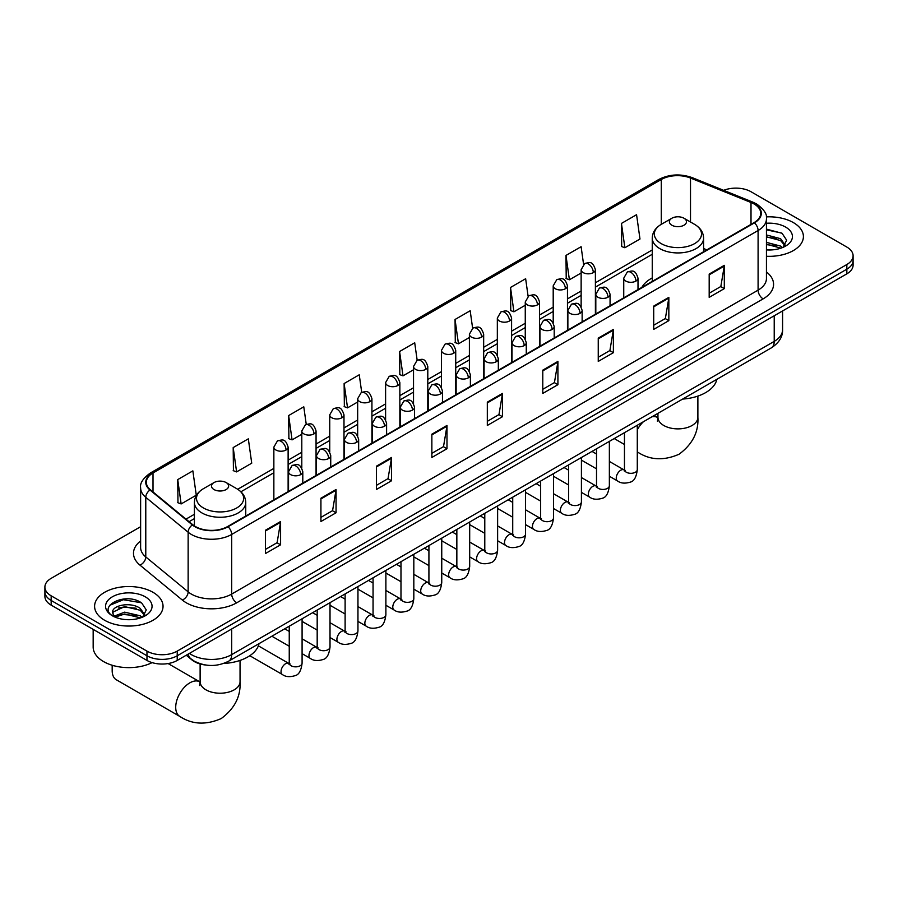 <?xml version="1.0" encoding="UTF-8"?>
<svg xmlns="http://www.w3.org/2000/svg" width="898" height="898" viewBox="0 0 898 898"><rect width="100%" height="100%" fill="white"/><g stroke="black" fill="none" stroke-linecap="round" stroke-linejoin="round"><path stroke-width="1.35" d="M652.251 277.909A37.795 21.821 0 0 0 641.868 287.371M205.507 665.003A21.395 12.348 180 0 1 191.981 659.951L186.245 655.226M140.627 526.699L51.164 578.346A21.395 12.348 0 0 0 44.9 587.079L44.9 596.395A21.395 12.348 0 0 0 51.164 605.129L146.969 660.434A21.395 12.348 0 0 0 177.22 660.434L846.836 273.845A21.395 12.348 0 0 0 853.1 265.101L853.1 260.454A21.395 12.348 0 0 1 846.836 269.187A21.395 12.348 0 0 0 853.1 260.454L853.1 255.795A21.395 12.348 0 0 0 846.836 247.062L751.031 191.745A21.395 12.348 0 0 0 723.676 190.342M44.9 587.079A21.395 12.348 0 0 0 51.164 595.812L146.969 651.117A21.395 12.348 0 0 0 177.22 651.117L177.22 655.776L846.836 269.187L177.22 655.776A21.395 12.348 0 0 1 146.969 655.776A21.395 12.348 0 0 0 177.22 655.776L177.22 660.434M51.164 595.812L51.164 600.47L146.969 655.776L51.164 600.47A21.395 12.348 0 0 1 44.9 591.737A21.395 12.348 0 0 0 51.164 600.47L51.164 605.129M793.383 222.603A34.225 19.756 0 0 0 766.308 216.889A34.225 19.756 0 0 1 793.383 222.603A34.225 19.756 0 0 1 803.407 236.578A34.225 19.756 0 0 0 793.383 222.603M153.019 592.321A34.225 19.756 0 0 0 115.719 588.033A34.225 19.756 0 0 0 94.593 606.285A34.225 19.756 0 0 0 104.617 620.26A34.225 19.756 0 0 0 141.918 624.548A34.225 19.756 0 0 0 163.043 606.285A34.225 19.756 0 0 0 153.019 592.321A34.225 19.756 0 0 0 115.719 588.033A34.225 19.756 0 0 0 94.593 606.285A34.225 19.756 0 0 0 104.617 620.26A34.225 19.756 0 0 0 141.918 624.548A34.225 19.756 0 0 0 163.043 606.285A34.225 19.756 0 0 0 153.019 592.321M754.062 203.969A22.82 13.178 180 0 1 760.741 213.286A22.82 13.178 180 0 1 754.062 222.603L227.643 526.52A22.82 13.178 180 0 1 192.823 524.769L150.46 489.837A22.82 13.178 180 0 1 146.329 482.282A22.82 13.178 180 0 1 153.008 472.965L661.287 179.51A22.82 13.178 180 0 1 690.506 178.04L751.009 202.499A22.82 13.178 180 0 1 754.062 203.969M754.455 203.734A23.393 13.504 0 0 0 751.334 202.23L690.843 177.77A23.393 13.504 0 0 0 660.883 179.286L152.604 472.73A23.393 13.504 0 0 0 149.988 490.027L192.352 524.948A23.393 13.504 0 0 0 228.047 526.756L754.455 222.839A23.393 13.504 0 0 0 754.455 203.734M265.46 530.247L265.46 553.538L280.591 544.805L280.591 521.514L265.46 530.247M265.46 549.408L277.112 542.684L280.524 522.288A5.702 3.289 -120 0 0 280.591 521.514M277.011 542.74L280.591 544.805M320.923 498.233L320.923 521.514L336.054 512.78L336.054 489.5L320.923 498.233M320.923 517.383L332.574 510.659L335.987 490.263A5.702 3.289 -120 0 0 336.054 489.5M332.473 510.715L336.054 512.78M376.397 466.208L376.397 489.5L391.517 480.767L391.517 457.475L376.397 466.208M376.397 485.369L388.037 478.634L391.461 458.249A5.702 3.289 -120 0 0 391.517 457.475M387.936 478.701L391.517 480.767M431.859 434.183L431.859 457.475L446.98 448.742L446.98 425.45L431.859 434.183M431.859 453.344L443.511 446.609L446.923 426.224A5.702 3.289 -120 0 0 446.98 425.45M443.41 446.676L446.98 448.742M709.184 274.07L709.184 297.361L724.304 288.628L724.304 265.337L709.184 274.07M709.184 293.231L720.836 286.507L724.248 266.111A5.702 3.289 -120 0 0 724.304 265.337M720.724 286.563L724.304 288.628M653.71 306.095L653.71 329.386L668.842 320.653L668.842 297.361L653.71 306.095M653.71 325.256L665.362 318.521L668.785 298.136A5.702 3.289 -120 0 0 668.842 297.361M665.261 318.588L668.842 320.653M598.248 338.119L598.248 361.411L613.379 352.678L613.379 329.386L598.248 338.119M598.248 357.269L609.899 350.546L613.312 330.161A5.702 3.289 -120 0 0 613.379 329.386M609.798 350.602L613.379 352.678M542.785 370.144L542.785 393.425L557.916 384.692L557.916 361.411L542.785 370.144M542.785 389.294L554.436 382.57L557.849 362.175A5.702 3.289 -120 0 0 557.916 361.411M554.335 382.627L557.916 384.692M487.322 402.158L487.322 425.45L502.453 416.717L502.453 393.425L487.322 402.158M487.322 421.319L498.974 414.595L502.386 394.2A5.702 3.289 -120 0 0 502.453 393.425M498.873 414.651L502.453 416.717M766.443 256.278A34.225 19.756 0 0 0 803.407 236.578A34.225 19.756 0 0 1 766.443 256.278M177.22 651.117L846.836 264.528A21.395 12.348 0 0 0 853.1 255.795M306.252 424.372L303.782 406.816L288.651 415.55L288.898 438.707M233.188 447.574L236.601 471.91L251.732 463.177L248.319 438.841L233.188 447.574L233.435 470.72M177.725 479.599L181.138 503.935L196.269 495.202L192.857 470.866L177.725 479.599L177.972 502.745M472.629 328.241L470.182 310.753L455.05 319.486L455.297 342.632M528.103 296.273L525.644 278.728L510.513 287.461L510.76 310.607M583.577 264.326L581.107 246.703L565.976 255.436L566.223 278.593M621.45 223.422L624.862 247.747L639.982 239.014L636.57 214.689L621.45 223.422L621.685 246.568M361.703 392.303L359.245 374.792L344.125 383.536L344.361 406.682M417.166 360.255L414.708 342.778L399.588 351.511L399.834 374.657M399.588 351.511L403 375.847L413.529 369.763M403 375.847L399.588 374.567M455.05 319.486L458.463 343.822L469.396 337.502M458.463 343.822L455.05 342.542M510.513 287.461L513.925 311.797L525.263 305.253M513.925 311.797L510.513 310.517M565.976 255.436L569.399 279.772L581.141 272.992M569.399 279.772L565.976 278.503M624.862 247.747L621.45 246.479M344.125 383.536L347.537 407.86L357.662 402.012M347.537 407.86L344.125 406.592M288.651 415.55L292.075 439.885L301.795 434.273M292.075 439.885L288.651 438.606M236.601 471.91L233.188 470.631M181.138 503.935L177.725 502.656M766.443 249.756L770.697 249.97M766.443 242.359L780.575 246.086L782.461 247.59M766.443 244.211L780.912 248.162M766.443 234.962L780.575 238.688L785.211 245.087M766.443 236.814L780.575 240.541L784.841 245.558M766.443 249.902A23.247 13.425 0 0 0 785.627 246.063A23.247 13.425 0 0 0 785.627 227.082A23.247 13.425 0 0 0 766.443 223.254M783.011 247.365L786.659 240.215L782.046 233.278L766.443 229.125M766.443 229.843L781.731 233.065M766.443 237.229L776.59 238.498M766.443 244.626L776.59 245.895M671.872 225.218A8.553 4.939 0 0 0 683.973 225.218A8.553 4.939 0 0 0 683.973 218.236L694.592 224.365A23.584 13.616 0 0 1 694.592 243.627A23.584 13.616 0 0 1 661.242 243.627A23.584 13.616 0 0 1 661.242 224.365C655.439 227.823 652.442 232.402 652.251 238.116A25.672 14.817 0 0 0 659.772 248.6A25.672 14.817 0 0 0 687.745 251.81A25.672 14.817 0 0 0 703.594 238.116C703.403 232.402 700.406 227.823 694.592 224.365L683.973 218.236A8.553 4.939 0 0 0 671.872 218.236A8.553 4.939 0 0 0 671.872 225.218M682.637 399.082A39.22 22.641 0 0 0 716.851 379.326M112.811 665.44A19.969 11.528 120 0 0 112.183 670.626A19.969 11.528 120 0 0 116.313 679.764L179.847 716.447A19.969 11.528 -60 0 1 176.783 700.451A19.969 11.528 -60 0 1 189.826 682.85A19.969 11.528 -60 0 1 199.816 681.863L200.108 682.031M214.027 489.556A8.553 4.939 0 0 0 226.128 489.556A8.553 4.939 0 0 0 226.128 482.563L236.758 488.703A23.584 13.616 0 0 1 236.758 507.954A23.584 13.616 0 0 1 203.408 507.954A23.584 13.616 0 0 1 203.408 488.703C197.594 492.149 194.597 496.729 194.406 502.442A25.672 14.817 0 0 0 201.927 512.926A25.672 14.817 0 0 0 229.91 516.137A25.672 14.817 0 0 0 245.749 502.442C245.558 496.729 242.561 492.149 236.758 488.703L226.128 482.563A8.553 4.939 0 0 0 214.027 482.563A8.553 4.939 0 0 0 214.027 489.556M223.58 663.487A39.22 22.641 0 0 0 259.017 643.653M93.168 629.375L93.168 647.043A35.651 20.587 0 0 0 103.607 661.601A35.651 20.587 0 0 0 152.11 662.623M124.957 619.519L130.322 619.687M114.27 616.118L124.642 612.155L140.211 615.792L142.097 617.308M115.225 617.106L124.642 614.008L140.548 617.88M114.428 616.836L112.766 612.93A16.119 9.306 0 0 0 115.359 617.24M144.836 614.793L140.211 608.395C130.536 601.189 110.634 605.634 112.766 612.93L112.699 612.223M112.8 613.154L113.249 611.953L124.642 606.61L140.211 610.247L144.477 615.276M142.647 617.072L146.284 609.922L141.682 602.985C125.372 591.266 96.389 606.711 113.126 616.185L113.956 616.69M145.252 596.8A23.247 13.425 0 0 0 112.373 596.8A23.247 13.425 0 0 0 112.373 615.781A23.247 13.425 0 0 0 145.252 615.781A23.247 13.425 0 0 0 145.252 596.8M109.724 605.319L123.374 599.718L141.368 602.771M118.255 608.036L123.374 607.115L136.215 608.215M118.255 615.433L123.374 614.501L136.215 615.601M189.422 653.396A28.523 16.467 0 0 0 191.341 654.62A28.523 16.467 0 0 0 231.684 654.62L774.222 341.375A28.523 16.467 0 0 0 782.585 329.734C782.787 336.806 779.015 342.868 771.27 347.908L228.721 661.141A14.267 8.239 60 0 0 231.684 654.62L231.684 628.993M774.222 315.759L774.222 341.375A14.267 8.239 60 0 1 771.27 347.908M188.266 654.058A14.267 9.541 129.5 0 0 190.758 658.694L186.425 655.125M846.836 273.845L846.836 264.528M146.969 660.434L146.969 651.117M766.443 271.971A35.651 20.587 180 0 1 763.132 298.877L236.724 602.794A7.128 4.12 60 0 1 231.684 594.061L758.092 290.144A28.523 16.467 0 0 0 766.443 278.492L766.443 218.876A28.523 16.467 180 0 1 758.092 230.517A7.128 4.12 -120 0 0 754.455 222.839M236.724 602.794A35.651 20.587 180 0 1 186.301 602.794A35.651 20.587 180 0 1 182.305 600.044L139.942 565.123A35.651 20.587 180 0 1 140.627 540.955M191.341 594.061A28.523 16.467 0 0 0 231.684 594.061L231.684 534.445A28.523 16.467 180 0 1 188.142 532.245L145.779 497.312A28.523 16.467 180 0 1 140.627 487.872L140.627 547.488A28.523 16.467 0 0 0 145.779 556.94L188.142 591.861A28.523 16.467 0 0 0 191.341 594.061M766.443 218.876C767.397 214.42 764.119 209.447 756.61 203.969L752.861 202.151A7.128 3.345 112 0 0 751.334 202.23M752.861 202.151L692.369 177.692C680.549 173.516 669.336 174.122 658.728 179.51A7.128 4.12 60 0 1 660.883 179.286M152.604 472.73A7.128 4.12 -120 0 0 150.46 472.954C143.051 478.286 139.774 483.247 140.627 487.872M149.988 490.027A7.128 4.771 129.5 0 0 145.779 497.312L145.779 556.94A7.128 4.771 -50.5 0 1 139.942 565.123M692.369 177.692A7.128 3.345 112 0 0 690.843 177.77M192.352 524.948A7.128 4.771 129.5 0 0 188.142 532.245L188.142 591.861A7.128 4.771 -50.5 0 1 182.305 600.044M228.047 526.756A7.128 4.12 60 0 1 231.684 534.445L758.092 230.517L758.092 290.144A7.128 4.12 60 0 0 763.132 298.877M153.008 472.965L153.008 491.947M751.009 202.499L751.009 224.365M690.506 178.04L690.506 222.008M706.849 249.857L703.594 248.533M661.287 179.51L661.287 224.343M652.251 249.947L595.396 282.769M581.141 290.997L567.469 298.888M553.202 307.127L539.53 315.018M525.263 323.258L511.591 331.149M497.335 339.377L483.663 347.279M469.396 355.507L455.724 363.398M441.468 371.637L427.796 379.528M413.529 387.768L399.857 395.659M385.601 403.887L371.929 411.789M357.662 420.017L343.99 427.908M329.734 436.147L316.062 444.039M301.795 452.278L288.123 460.169M273.856 468.397L237.701 489.275M194.406 514.273L185.987 519.134M487.322 402.899L502.386 394.2M542.785 370.874L557.849 362.175M598.248 338.86L613.312 330.161M653.71 306.835L668.785 298.136M709.184 274.81L724.248 266.111M431.859 434.924L446.923 426.224M376.397 466.949L391.461 458.249M320.923 498.962L335.987 490.263M265.46 530.987L280.524 522.288M697.881 396.097L697.881 417.357A19.969 11.528 180 0 1 692.032 425.506A19.969 11.528 180 0 1 663.802 425.506A19.969 11.528 180 0 1 657.953 417.357L657.415 421.184M651.892 416.829A19.969 11.528 -60 0 1 657.65 417.536L657.953 417.705M697.881 417.357C698.745 432.017 692.47 444.308 679.045 454.242C663.745 460.899 649.95 460.191 637.681 452.121A19.969 11.528 -60 0 1 637.288 451.874M637.288 429.76A19.969 11.528 -60 0 1 643.439 421.712M240.047 660.423L240.047 681.694A19.969 11.528 180 0 1 234.198 689.844A19.969 11.528 180 0 1 205.968 689.844A19.969 11.528 180 0 1 200.119 681.694L199.581 685.522M635.919 281.085A7.128 4.12 0 0 0 638.007 278.178C635.111 269.03 632.293 270.848 627.309 272.004A7.128 4.12 60 0 1 630.879 272.352A7.128 4.12 -120 0 1 635.919 281.085A7.128 4.12 0 0 1 625.827 281.085A7.128 4.12 0 0 1 623.74 278.178L627.309 272.004M609.36 476.243L617.577 480.991A6.421 3.704 -60 0 1 616.6 475.85A6.421 3.704 -60 0 1 620.787 470.193A6.421 3.704 -60 0 1 621.079 470.047A6.421 3.704 -60 0 1 623.998 469.879L609.36 461.426M624.828 470.53L624.256 471.001L624.458 469.609A6.421 3.704 -0 0 0 626.333 472.236A6.421 3.704 -0 0 0 635.122 472.393A6.421 3.704 -0 0 0 637.288 469.609C636.413 477.062 634.1 481.227 630.374 482.103C625.008 483.73 620.743 483.36 617.577 480.991M607.98 297.216A7.128 4.12 0 0 0 610.068 294.308C607.183 285.16 604.365 286.978 599.37 288.123A7.128 4.12 60 0 1 602.94 288.483A7.128 4.12 -120 0 1 607.98 297.216A7.128 4.12 0 0 1 597.9 297.216A7.128 4.12 0 0 1 595.812 294.308L599.37 288.123M581.421 492.373L589.649 497.122A6.421 3.704 -60 0 1 588.661 491.981A6.421 3.704 -60 0 1 592.86 486.323A6.421 3.704 -60 0 1 593.14 486.166A6.421 3.704 -60 0 1 596.07 486.009L581.421 477.556M596.889 486.649L596.317 487.131L596.519 485.739A6.421 3.704 -0 0 0 598.405 488.366A6.421 3.704 -0 0 0 607.183 488.523A6.421 3.704 -0 0 0 609.36 485.739C608.474 493.193 606.172 497.357 602.435 498.233C597.069 499.86 592.803 499.49 589.649 497.122M580.052 313.346A7.128 4.12 0 0 0 582.14 310.427C579.244 301.29 576.426 303.109 571.442 304.254A7.128 4.12 60 0 1 575.001 304.613A7.128 4.12 -120 0 1 580.052 313.346A7.128 4.12 0 0 1 569.961 313.346A7.128 4.12 0 0 1 567.873 310.427L571.442 304.254M553.494 508.504L561.71 513.252A6.421 3.704 -60 0 1 560.734 508.111A6.421 3.704 -60 0 1 564.921 502.453A6.421 3.704 -60 0 1 565.201 502.296A6.421 3.704 -60 0 1 568.131 502.139L553.494 493.687M568.962 502.779L568.378 503.25L568.591 501.87A6.421 3.704 -0 0 0 570.466 504.485A6.421 3.704 -0 0 0 579.255 504.654A6.421 3.704 -0 0 0 581.421 501.87C580.546 509.323 578.233 513.488 574.495 514.352C569.141 515.991 564.876 515.62 561.71 513.252M552.113 329.465A7.128 4.12 0 0 0 554.201 326.558C551.305 317.409 548.498 319.239 543.503 320.384A7.128 4.12 60 0 1 547.073 320.732A7.128 4.12 -120 0 1 552.113 329.465A7.128 4.12 0 0 1 542.033 329.465A7.128 4.12 0 0 1 539.945 326.558L543.503 320.384M525.554 524.634L533.782 529.382A6.421 3.704 -60 0 1 532.795 524.23A6.421 3.704 -60 0 1 536.993 518.584A6.421 3.704 -60 0 1 537.273 518.427A6.421 3.704 -60 0 1 540.192 518.258L525.554 509.806M541.023 518.909L540.45 519.381L540.652 518A6.421 3.704 -0 0 0 542.538 520.615A6.421 3.704 -0 0 0 551.316 520.773A6.421 3.704 -0 0 0 553.494 518C552.607 525.453 550.306 529.607 546.568 530.482C541.202 532.121 536.937 531.751 533.782 529.382M524.185 345.595A7.128 4.12 0 0 0 526.273 342.688C523.377 333.54 520.559 335.358 515.575 336.514A7.128 4.12 60 0 1 519.134 336.862A7.128 4.12 -120 0 1 524.185 345.595A7.128 4.12 0 0 1 514.094 345.595A7.128 4.12 0 0 1 512.006 342.688L515.575 336.514M497.627 540.753L505.843 545.501A6.421 3.704 -60 0 1 504.856 540.36A6.421 3.704 -60 0 1 509.054 534.703A6.421 3.704 -60 0 1 509.334 534.557A6.421 3.704 -60 0 1 512.264 534.389L497.627 525.936M513.084 535.04L512.511 535.511L512.724 534.13A6.421 3.704 -0 0 0 514.599 536.746A6.421 3.704 -0 0 0 523.377 536.903A6.421 3.704 -0 0 0 525.554 534.13C524.679 541.573 522.367 545.737 518.629 546.613C513.263 548.24 509.009 547.87 505.843 545.501M496.246 361.726A7.128 4.12 0 0 0 498.334 358.818C495.438 349.67 492.632 351.488 487.636 352.633A7.128 4.12 60 0 1 491.206 352.993A7.128 4.12 -120 0 1 496.246 361.726A7.128 4.12 0 0 1 486.166 361.726A7.128 4.12 0 0 1 484.078 358.818L487.636 352.633M469.688 556.883L477.916 561.632A6.421 3.704 -60 0 1 476.928 556.491A6.421 3.704 -60 0 1 481.115 550.833A6.421 3.704 -60 0 1 481.407 550.676A6.421 3.704 -60 0 1 484.325 550.519L469.688 542.066M485.156 551.159L484.583 551.641L484.785 550.25A6.421 3.704 -0 0 0 486.671 552.876A6.421 3.704 -0 0 0 495.449 553.033A6.421 3.704 -0 0 0 497.627 550.25C496.74 557.703 494.439 561.867 490.701 562.743C485.335 564.371 481.07 564 477.916 561.632M468.307 377.856A7.128 4.12 0 0 0 470.395 374.937C467.51 365.8 464.693 367.619 459.709 368.764A7.128 4.12 60 0 1 463.267 369.123A7.128 4.12 -120 0 1 468.307 377.856A7.128 4.12 0 0 1 458.227 377.856A7.128 4.12 0 0 1 456.139 374.937L459.709 368.764M441.749 573.014L449.977 577.762A6.421 3.704 -60 0 1 448.989 572.621A6.421 3.704 -60 0 1 453.187 566.964A6.421 3.704 -60 0 1 453.468 566.806A6.421 3.704 -60 0 1 456.397 566.649L441.749 558.197M457.217 567.289L456.644 567.761L456.846 566.38A6.421 3.704 -0 0 0 458.732 568.995A6.421 3.704 -0 0 0 467.51 569.164A6.421 3.704 -0 0 0 469.688 566.38C468.812 573.833 466.5 577.998 462.762 578.873C457.396 580.501 453.142 580.13 449.977 577.762M440.379 393.975A7.128 4.12 0 0 0 442.467 391.068C439.571 381.919 436.765 383.749 431.77 384.894A7.128 4.12 60 0 1 435.339 385.242A7.128 4.12 -120 0 1 440.379 393.975A7.128 4.12 0 0 1 430.288 393.975A7.128 4.12 0 0 1 428.2 391.068L431.77 384.894M413.821 589.144L422.038 593.892A6.421 3.704 -60 0 1 421.061 588.74A6.421 3.704 -60 0 1 425.248 583.094A6.421 3.704 -60 0 1 425.54 582.937A6.421 3.704 -60 0 1 428.458 582.768L413.821 574.316M429.289 583.419L428.716 583.891L428.918 582.51A6.421 3.704 -0 0 0 430.793 585.126A6.421 3.704 -0 0 0 439.582 585.283A6.421 3.704 -0 0 0 441.749 582.51C440.873 589.964 438.561 594.128 434.834 594.992C429.469 596.631 425.203 596.261 422.038 593.892M412.44 410.105A7.128 4.12 0 0 0 414.528 407.198C411.643 398.05 408.826 399.868 403.831 401.024A7.128 4.12 60 0 1 407.4 401.372A7.128 4.12 -120 0 1 412.44 410.105A7.128 4.12 0 0 1 402.36 410.105A7.128 4.12 0 0 1 400.272 407.198L403.831 401.024M385.882 605.263L394.11 610.011A6.421 3.704 -60 0 1 393.122 604.87A6.421 3.704 -60 0 1 397.32 599.213A6.421 3.704 -60 0 1 397.601 599.067A6.421 3.704 -60 0 1 400.53 598.899L385.882 590.446M401.35 599.55L400.777 600.021L400.979 598.64A6.421 3.704 -0 0 0 402.865 601.256A6.421 3.704 -0 0 0 411.643 601.413A6.421 3.704 -0 0 0 413.821 598.64C412.934 606.083 410.633 610.247 406.895 611.123C401.529 612.75 397.275 612.38 394.11 610.011M384.512 426.236A7.128 4.12 0 0 0 386.6 423.328C383.704 414.18 380.887 415.999 375.903 417.155A7.128 4.12 60 0 1 379.472 417.503A7.128 4.12 -120 0 1 384.512 426.236A7.128 4.12 0 0 1 374.421 426.236A7.128 4.12 0 0 1 372.333 423.328L375.903 417.155M357.954 621.394L366.171 626.142A6.421 3.704 -60 0 1 365.194 621.001A6.421 3.704 -60 0 1 369.381 615.343A6.421 3.704 -60 0 1 369.673 615.186A6.421 3.704 -60 0 1 372.591 615.029L357.954 606.577M373.422 615.669L372.838 616.151L373.052 614.76A6.421 3.704 -0 0 0 374.926 617.386A6.421 3.704 -0 0 0 383.715 617.543A6.421 3.704 -0 0 0 385.882 614.76C385.006 622.213 382.694 626.377 378.956 627.253C373.602 628.881 369.336 628.51 366.171 626.142M356.573 442.366A7.128 4.12 0 0 0 358.661 439.448C355.765 430.31 352.959 432.129 347.964 433.274A7.128 4.12 60 0 1 351.533 433.633A7.128 4.12 -120 0 1 356.573 442.366A7.128 4.12 0 0 1 346.493 442.366A7.128 4.12 0 0 1 344.405 439.448L347.964 433.274M330.015 637.524L338.243 642.272A6.421 3.704 -60 0 1 337.255 637.131A6.421 3.704 -60 0 1 341.453 631.474A6.421 3.704 -60 0 1 341.734 631.316A6.421 3.704 -60 0 1 344.652 631.159L330.015 622.707M345.483 631.799L344.911 632.282L345.113 630.89A6.421 3.704 -0 0 0 346.998 633.505A6.421 3.704 -0 0 0 355.776 633.674A6.421 3.704 -0 0 0 357.954 630.89C357.067 638.343 354.766 642.508 351.028 643.383C345.663 645.011 341.397 644.641 338.243 642.272M328.646 458.496A7.128 4.12 0 0 0 330.733 455.578C327.837 446.429 325.02 448.259 320.036 449.404A7.128 4.12 60 0 1 323.594 449.752A7.128 4.12 -120 0 1 328.646 458.496A7.128 4.12 0 0 1 318.554 458.496A7.128 4.12 0 0 1 316.466 455.578L320.036 449.404M302.087 653.654L310.304 658.402A6.421 3.704 -60 0 1 309.327 653.261A6.421 3.704 -60 0 1 313.514 647.604A6.421 3.704 -60 0 1 313.795 647.447A6.421 3.704 -60 0 1 316.725 647.278L302.087 638.826M317.544 647.929L316.972 648.401L317.185 647.02A6.421 3.704 -0 0 0 319.059 649.636A6.421 3.704 -0 0 0 327.849 649.793A6.421 3.704 -0 0 0 330.015 647.02C329.139 654.474 326.827 658.638 323.089 659.502C317.735 661.141 313.469 660.771 310.304 658.402M300.707 474.615A7.128 4.12 0 0 0 302.794 471.708C299.898 462.56 297.092 464.378 292.097 465.534A7.128 4.12 60 0 1 295.666 465.882A7.128 4.12 -120 0 1 300.707 474.615A7.128 4.12 0 0 1 290.626 474.615A7.128 4.12 0 0 1 288.539 471.708L292.097 465.534M249.79 655.72L282.376 674.521A6.421 3.704 -60 0 1 281.388 669.38A6.421 3.704 -60 0 1 285.575 663.723A6.421 3.704 -60 0 1 285.867 663.577A6.421 3.704 -60 0 1 288.786 663.409L258.366 645.842M289.616 664.06L289.044 664.531L289.246 663.151A6.421 3.704 -0 0 0 291.132 665.766A6.421 3.704 -0 0 0 299.91 665.923A6.421 3.704 -0 0 0 302.087 663.151C301.2 670.593 298.899 674.757 295.161 675.633C289.796 677.26 285.53 676.89 282.376 674.521M593.309 272.622A7.128 4.12 0 0 0 595.396 269.703C592.5 260.555 589.694 262.384 584.699 263.529A7.128 4.12 60 0 1 588.269 263.877A7.128 4.12 -120 0 1 593.309 272.622A7.128 4.12 0 0 1 583.229 272.622A7.128 4.12 0 0 1 581.141 269.703L584.699 263.529M565.381 288.741A7.128 4.12 0 0 0 567.469 285.833C564.573 276.685 561.755 278.503 556.771 279.66A7.128 4.12 60 0 1 560.33 280.008A7.128 4.12 -120 0 1 565.381 288.741A7.128 4.12 0 0 1 555.29 288.741A7.128 4.12 0 0 1 553.202 285.833L556.771 279.66M537.442 304.871A7.128 4.12 0 0 0 539.53 301.964C536.634 292.815 533.827 294.634 528.832 295.79A7.128 4.12 60 0 1 532.402 296.138A7.128 4.12 -120 0 1 537.442 304.871A7.128 4.12 0 0 1 527.362 304.871A7.128 4.12 0 0 1 525.263 301.964L528.832 295.79M509.503 321.001A7.128 4.12 0 0 0 511.591 318.083C508.706 308.946 505.888 310.764 500.904 311.909A7.128 4.12 60 0 1 504.463 312.268A7.128 4.12 -120 0 1 509.503 321.001A7.128 4.12 0 0 1 499.423 321.001A7.128 4.12 0 0 1 497.335 318.083L500.904 311.909M481.575 337.132A7.128 4.12 0 0 0 483.663 334.213C480.767 325.065 477.961 326.894 472.965 328.039A7.128 4.12 60 0 1 476.535 328.387A7.128 4.12 -120 0 1 481.575 337.132A7.128 4.12 0 0 1 471.484 337.132A7.128 4.12 0 0 1 469.396 334.213L472.965 328.039M453.636 353.251A7.128 4.12 0 0 0 455.724 350.343C452.839 341.195 450.021 343.014 445.026 344.17A7.128 4.12 60 0 1 448.596 344.518A7.128 4.12 -120 0 1 453.636 353.251A7.128 4.12 0 0 1 443.556 353.251A7.128 4.12 0 0 1 441.468 350.343L445.026 344.17M425.708 369.381A7.128 4.12 0 0 0 427.796 366.474C424.9 357.325 422.082 359.144 417.099 360.3A7.128 4.12 60 0 1 420.668 360.648A7.128 4.12 -120 0 1 425.708 369.381A7.128 4.12 0 0 1 415.617 369.381A7.128 4.12 0 0 1 413.529 366.474L417.099 360.3M397.769 385.511A7.128 4.12 0 0 0 399.857 382.593C396.961 373.456 394.155 375.274 389.16 376.419A7.128 4.12 60 0 1 392.729 376.778A7.128 4.12 -120 0 1 397.769 385.511A7.128 4.12 0 0 1 387.689 385.511A7.128 4.12 0 0 1 385.601 382.593L389.16 376.419M369.841 401.642A7.128 4.12 0 0 0 371.929 398.723C369.033 389.575 366.216 391.405 361.232 392.549A7.128 4.12 60 0 1 364.79 392.909A7.128 4.12 -120 0 1 369.841 401.642A7.128 4.12 0 0 1 359.75 401.642A7.128 4.12 0 0 1 357.662 398.723L361.232 392.549M341.902 417.761A7.128 4.12 0 0 0 343.99 414.854C341.094 405.705 338.288 407.524 333.293 408.68A7.128 4.12 60 0 1 336.862 409.028A7.128 4.12 -120 0 1 341.902 417.761A7.128 4.12 0 0 1 331.822 417.761A7.128 4.12 0 0 1 329.734 414.854L333.293 408.68M313.963 433.891A7.128 4.12 0 0 0 316.062 430.984C313.166 421.836 310.349 423.654 305.365 424.81A7.128 4.12 60 0 1 308.923 425.158A7.128 4.12 -120 0 1 313.963 433.891A7.128 4.12 0 0 1 303.883 433.891A7.128 4.12 0 0 1 301.795 430.984L305.365 424.81M286.035 450.021A7.128 4.12 0 0 0 288.123 447.114C285.227 437.966 282.421 439.784 277.426 440.929A7.128 4.12 60 0 1 280.995 441.288A7.128 4.12 -120 0 1 286.035 450.021A7.128 4.12 0 0 1 275.944 450.021A7.128 4.12 0 0 1 273.856 447.114L277.426 440.929M228.721 661.141C217.249 666.911 205.777 666.911 194.294 661.141L190.758 658.694M782.585 329.734L782.585 310.933M658.728 179.51L150.46 472.954M652.251 254.28L595.396 287.102M581.141 295.341L567.469 303.232M553.202 311.471L539.53 319.362M525.263 327.59L511.591 335.493M497.335 343.721L483.663 351.612M469.396 359.851L455.724 367.742M441.468 375.981L427.796 383.873M413.529 392.1L399.857 400.003M385.601 408.231L371.929 416.122M357.662 424.361L343.99 432.252M329.734 440.491L316.062 448.383M301.795 456.611L288.123 464.513M273.856 472.741L240.9 491.778M194.406 518.617L189.085 521.693M624.458 444.488L614.232 438.572M703.594 251.743L703.594 238.116M652.251 281.377L652.251 238.116M671.872 218.236L661.242 224.365M657.65 417.536L654.159 415.516M657.953 413.327L657.953 417.357M240.047 681.694C240.911 696.354 234.625 708.645 221.2 718.568C205.9 725.236 192.116 724.529 179.847 716.447M112.183 665.25L112.183 670.626M245.749 516.069L245.749 502.442M194.406 525.936L194.406 502.442M214.027 482.563L203.408 488.703M199.816 681.863L168.106 663.555M200.119 663.959L200.119 681.694M625.3 470.395L623.998 469.879M637.288 425.259L637.288 469.609M638.007 289.605L638.007 278.178M596.519 468.835L581.421 460.124M624.458 432.668L624.458 469.609M623.74 297.833L623.74 278.178M596.519 454.018L592.006 451.402M597.372 486.525L596.07 486.009M609.36 441.389L609.36 485.739M610.068 305.735L610.068 294.308M568.591 484.965L553.494 476.243M596.519 448.798L596.519 485.739M595.812 313.963L595.812 294.308M568.591 470.148L564.067 467.532M569.433 502.644L568.131 502.139M581.421 457.52L581.421 501.87M582.14 321.854L582.14 310.427M540.652 501.095L525.554 492.373M568.591 464.928L568.591 501.87M567.873 330.094L567.873 310.427M540.652 486.267L536.14 483.663M541.494 518.775L540.192 518.258M553.494 473.639L553.494 518M554.201 337.985L554.201 326.558M512.724 517.214L497.627 508.504M540.652 481.047L540.652 518M539.945 346.224L539.945 326.558M512.724 502.397L508.201 499.793M513.566 534.905L512.264 534.389M525.554 489.769L525.554 534.13M526.273 354.115L526.273 342.688M484.785 533.345L469.688 524.634M512.724 497.178L512.724 534.13M512.006 362.354L512.006 342.688M484.785 518.528L480.262 515.912M485.627 551.035L484.325 550.519M497.627 505.9L497.627 550.25M498.334 370.245L498.334 358.818M456.846 549.475L441.749 540.753M484.785 513.308L484.785 550.25M484.078 378.473L484.078 358.818M456.846 534.658L452.334 532.043M457.699 567.154L456.397 566.649M469.688 522.03L469.688 566.38M470.395 386.365L470.395 374.937M428.918 565.605L413.821 556.883M456.846 529.438L456.846 566.38M456.139 394.604L456.139 374.937M428.918 550.777L424.395 548.173M429.76 583.285L428.458 582.768M441.749 538.149L441.749 582.51M442.467 402.495L442.467 391.068M400.979 581.724L385.882 573.014M428.918 545.569L428.918 582.51M428.2 410.734L428.2 391.068M400.979 566.907L396.467 564.303M401.833 599.415L400.53 598.899M413.821 554.279L413.821 598.64M414.528 418.625L414.528 407.198M373.052 597.855L357.954 589.144M400.979 561.688L400.979 598.64M400.272 426.864L400.272 407.198M373.052 583.038L368.528 580.422M373.894 615.545L372.591 615.029M385.882 570.41L385.882 614.76M386.6 434.755L386.6 423.328M345.113 613.985L330.015 605.263M373.052 577.818L373.052 614.76M372.333 442.983L372.333 423.328M345.113 599.168L340.6 596.553M345.966 631.664L344.652 631.159M357.954 586.54L357.954 630.89M358.661 450.886L358.661 439.448M317.185 630.115L302.087 621.394M345.113 593.948L345.113 630.89M344.405 459.114L344.405 439.448M317.185 615.287L312.661 612.683M318.027 647.795L316.725 647.278M330.015 602.659L330.015 647.02M330.733 467.005L330.733 455.578M289.246 646.246L271.892 636.222M317.185 610.079L317.185 647.02M316.466 475.244L316.466 455.578M289.246 631.417L284.733 628.813M290.088 663.925L288.786 663.409M302.087 618.789L302.087 663.151M302.794 483.135L302.794 471.708M289.246 626.198L289.246 663.151M288.539 491.374L288.539 471.708M595.396 314.199L595.396 269.703M581.141 306.79L581.141 269.703M567.469 330.329L567.469 285.833M553.202 322.921L553.202 285.833M539.53 346.46L539.53 301.964M525.263 339.04L525.263 301.964M511.591 362.59L511.591 318.083M497.335 355.17L497.335 318.083M483.663 378.709L483.663 334.213M469.396 371.301L469.396 334.213M455.724 394.839L455.724 350.343M441.468 387.431L441.468 350.343M427.796 410.97L427.796 366.474M413.529 403.55L413.529 366.474M399.857 427.1L399.857 382.593M385.601 419.68L385.601 382.593M371.929 443.219L371.929 398.723M357.662 435.811L357.662 398.723M343.99 459.349L343.99 414.854M329.734 451.941L329.734 414.854M316.062 475.48L316.062 430.984M301.795 468.06L301.795 430.984M288.123 491.61L288.123 447.114M273.856 499.838L273.856 447.114"/></g></svg>
